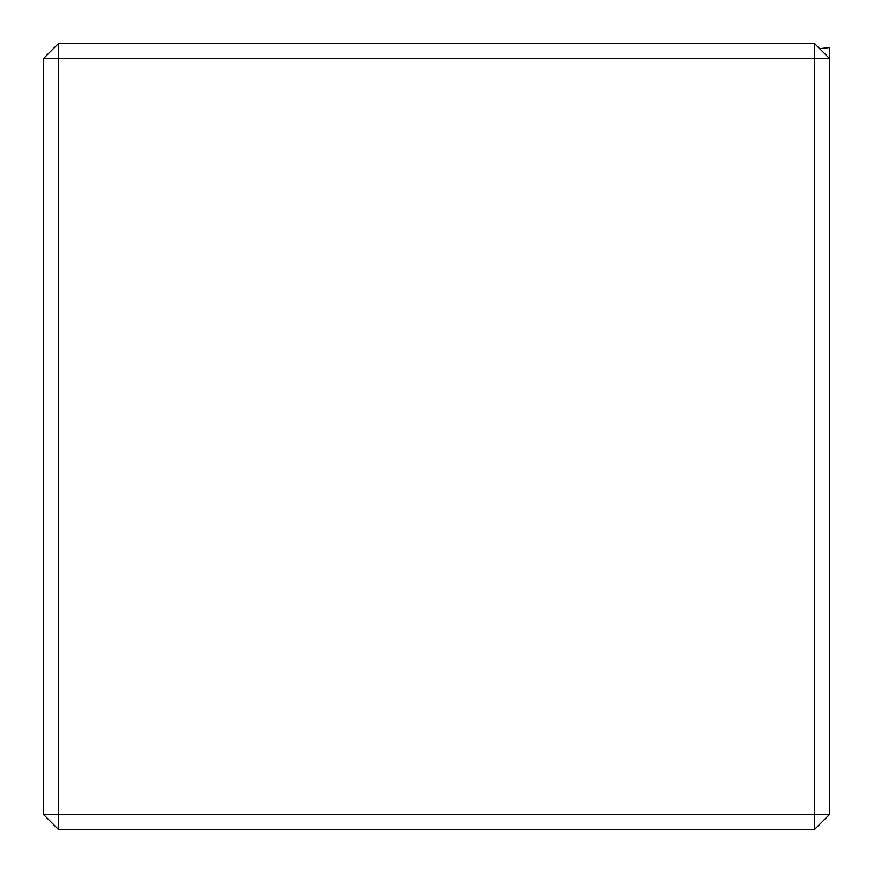 <?xml version="1.0" encoding="UTF-8"?>
<svg xmlns="http://www.w3.org/2000/svg" width="873" height="873" viewBox="0 0 873 873"><rect width="100%" height="100%" fill="white"/><g stroke="black" fill="none" stroke-linecap="round" stroke-linejoin="round"><path stroke-width="1.31" d="M43.65 814.618L58.382 829.35L58.382 814.618L43.65 814.618L43.65 58.382L58.382 43.65L814.618 43.65L829.35 58.382L829.35 814.618L814.618 814.618L814.618 58.382L58.382 58.382L58.382 814.618L814.618 814.618L814.618 829.35L829.35 814.618M814.618 829.35L58.382 829.35M43.65 58.382L58.382 58.382L58.382 43.65M814.618 43.65L814.618 58.382L829.35 58.382L829.35 47.546L819.747 48.779M819.703 48.735L829.35 47.546"/></g></svg>
